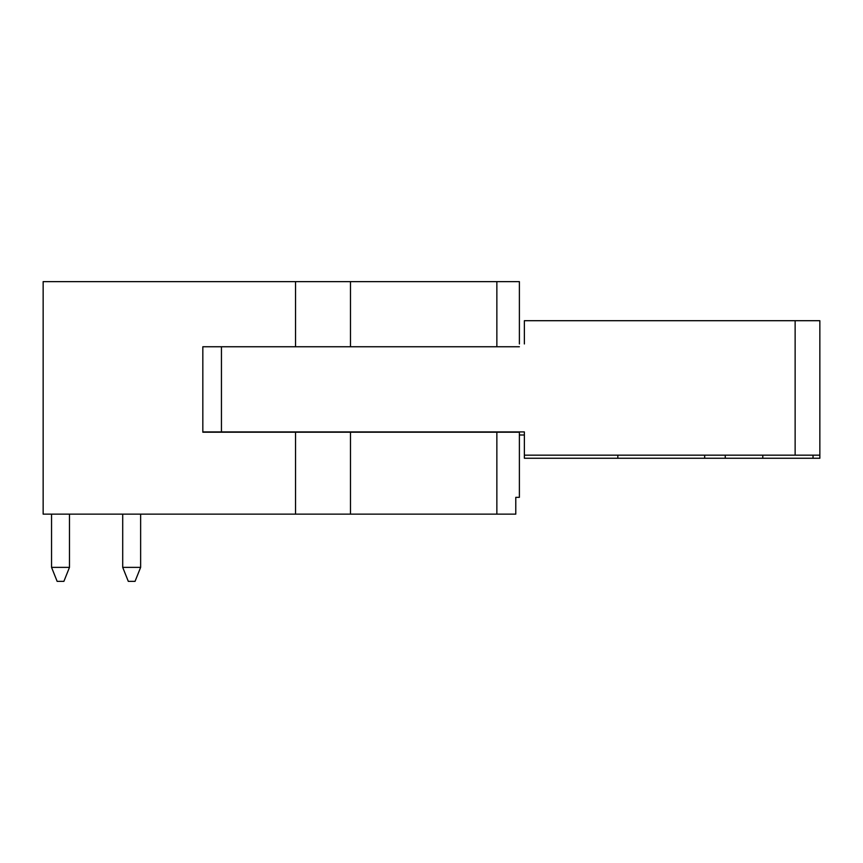 <?xml version="1.0" encoding="UTF-8"?>
<svg xmlns="http://www.w3.org/2000/svg" width="863" height="863" viewBox="0 0 863 863"><rect width="100%" height="100%" fill="white"/><g stroke="black" fill="none" stroke-linecap="round" stroke-linejoin="round"><path stroke-width="1.29" d="M795.136 320.702L795.136 455.168L819.85 455.168L819.85 320.702L524.37 320.702L524.37 343.959L524.37 323.787M795.136 455.168L524.37 455.168L524.37 458.253L617.832 458.253L617.832 455.168M221.446 346.753L221.446 431.921L524.37 431.921L524.37 455.168M221.446 431.921L202.827 431.921M819.85 455.168L819.85 458.253L813.032 458.253L813.032 455.168M617.832 458.253L704.672 458.253L704.672 455.168M704.672 458.253L813.032 458.253M725.254 455.168L725.254 458.253M762.784 455.168L762.784 458.253M524.37 435.006L519.386 435.006M140.637 567.369L135.038 581.371L128.317 581.371L122.708 567.369L140.637 567.369L140.637 514.143M122.708 514.143L122.708 567.369M69.482 567.369L63.884 581.371L57.152 581.371L51.553 567.369L69.482 567.369L69.482 514.143M51.553 514.143L51.553 567.369M295.545 346.753L202.827 346.753L202.827 432.201L519.386 432.201L519.386 497.336L515.783 497.336L515.783 514.143L43.15 514.143L43.15 281.629L295.545 281.629L295.545 346.753L519.386 346.753M519.386 343.959L519.386 281.629L295.545 281.629M496.861 432.201L496.861 514.143M350.486 281.629L350.486 346.753M295.545 432.201L295.545 514.143M350.486 432.201L350.486 514.143M496.861 281.629L496.861 346.753"/></g></svg>

